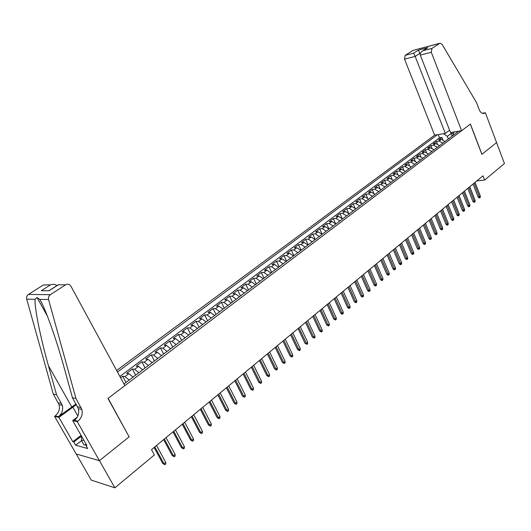 <?xml version="1.0" encoding="UTF-8"?>
<svg xmlns="http://www.w3.org/2000/svg" width="531" height="531" viewBox="0 0 531 531"><rect width="100%" height="100%" fill="white"/><g stroke="black" fill="none" stroke-linecap="round" stroke-linejoin="round"><path stroke-width="0.8" d="M449.77 130.653L449.584 130.241L445.336 133.407L434.623 135.179L116.647 370.472M76.238 453.978L91.252 480.117L114.875 487.823L154.382 454.934L151.494 449.644L482.971 175.821L484.604 180.062L504.45 163.541L496.565 142.587L481.882 154.348L470.32 124.121L108.112 398.316L129.033 436.674M445.031 141.511L441.254 139.434L438.633 139.852L441.885 137.423L442.741 139.613M442.854 143.151L439.077 141.067L436.449 141.485L437.345 143.742M436.449 141.485L433.163 143.941L435.785 143.536L439.575 145.633M434.053 149.802L430.256 147.684L427.628 148.083L430.96 145.594L431.889 147.93M428.464 154.023L424.654 151.879L422.032 152.271L425.397 149.755L426.366 152.171M422.809 158.291L418.986 156.127L416.364 156.512L419.775 153.963L420.784 156.466M417.081 162.612L413.251 160.428L410.629 160.8L414.08 158.218L415.136 160.813M411.286 166.993L407.45 164.783L404.828 165.141L408.319 162.532L409.414 165.221M405.425 171.42L401.575 169.183L398.954 169.535L402.485 166.893L403.633 169.688M399.485 175.9L395.628 173.644L393.006 173.982L396.584 171.307L397.785 174.214M393.478 180.44L389.608 178.157L386.993 178.489L390.61 175.781L391.871 178.808M387.391 185.034L383.508 182.73L380.9 183.049L384.563 180.301L385.884 183.467M381.231 189.686L377.342 187.357L374.727 187.662L378.437 184.888L379.831 188.186M374.992 194.399L371.089 192.043L368.481 192.335L372.238 189.521L373.705 192.985M368.673 199.171L364.764 196.789L362.155 197.067L365.959 194.22L367.512 197.851M362.275 204.004L358.352 201.594L355.75 201.86L359.6 198.979L361.239 202.796M355.79 208.895L351.861 206.459L349.259 206.712L353.161 203.798L354.907 207.82M349.225 213.854L345.289 211.391L342.687 211.63L346.643 208.676L348.502 212.938M342.575 218.878L338.625 216.382L336.03 216.608L340.039 213.615L342.03 218.155M335.838 223.963L331.882 221.447L329.293 221.659L333.349 218.619L335.492 223.491M329.014 229.12L325.045 226.571L322.456 226.77L326.565 223.69L328.915 228.98M322.091 234.344L318.115 231.768L315.533 231.947L319.702 228.828L322.151 234.304M315.082 239.634L311.093 237.032L308.524 237.191L312.739 234.038L315.222 239.534M307.98 245.003L303.984 242.362L301.416 242.514L305.69 239.315L308.199 244.837M300.778 250.44L296.769 247.771L294.207 247.904L298.541 244.658L301.084 250.207M293.477 255.949L289.461 253.247L286.906 253.367L291.3 250.081L293.869 255.657M286.083 261.537L282.054 258.803L279.505 258.902L283.959 255.57L286.561 261.179M278.583 267.199L274.547 264.438L272.005 264.518L276.518 261.139L279.147 266.774M270.976 272.947L266.927 270.146L264.398 270.206L268.971 266.781L271.64 272.443M263.263 278.768L259.208 275.934L256.679 275.981L261.325 272.509L264.02 278.198M255.438 284.676L251.375 281.808L248.86 281.828L253.566 278.31L256.3 284.025M247.506 290.669L243.437 287.762L240.928 287.762L245.7 284.191L248.468 289.939M239.461 296.743L235.379 293.802L232.883 293.782L237.722 290.165L240.53 295.933M231.297 302.909L227.208 299.929L224.719 299.889L229.631 296.218L232.472 302.02M223.013 309.161L218.918 306.141L216.442 306.082L221.427 302.358L224.301 308.186M214.61 315.507L210.508 312.447L208.046 312.367L213.097 308.584L216.011 314.445M206.081 321.945L201.972 318.846L199.523 318.746L204.647 314.91L207.601 320.797M197.426 328.483L193.317 325.344L190.875 325.211L196.078 321.321L199.072 327.242M188.644 335.114L184.522 331.935L182.093 331.782L187.377 327.826L190.41 333.78M179.73 341.845L175.602 338.625L173.186 338.446L178.549 334.437L181.622 340.417M170.677 348.681L166.542 345.415L164.145 345.21L169.588 341.141L172.701 347.155M161.484 355.624L157.349 352.312L154.966 352.08L160.488 347.944L163.648 353.991M152.151 362.666L148.01 359.314L145.64 359.056L151.249 354.854L154.455 360.934M142.68 369.822L138.525 366.423L136.175 366.138L141.87 361.877L145.122 367.976M133.049 377.096L128.894 373.645L126.564 373.326L132.345 368.999L135.644 375.138M120.61 377.78L122.674 376.24L126.013 382.406M123.962 383.953L458.684 131.203M437.398 134.721L117.47 371.999M441.885 137.423L439.489 137.808L119.88 376.439M122.674 376.24L124.997 376.565L129.159 380.03M132.345 368.999L134.695 369.297L138.843 372.716M141.87 361.877L144.233 362.142L148.381 365.514M151.249 354.854L153.632 355.1L157.773 358.425M160.488 347.944L162.884 348.163L167.019 351.442M169.588 341.141L171.991 341.327L176.126 344.566M178.549 334.437L180.971 334.596L185.093 337.796M187.377 327.826L189.813 327.966L193.928 331.118M196.078 321.321L198.528 321.434L202.636 324.547M204.647 314.91L207.11 314.996L211.212 318.069M213.097 308.584L215.573 308.657L219.668 311.69M221.427 302.358L223.909 302.404L227.998 305.398M229.631 296.218L232.127 296.238L236.209 299.199M237.722 290.165L240.224 290.165L244.3 293.085M245.7 284.191L248.216 284.178L252.278 287.065M253.566 278.31L256.088 278.271L260.144 281.125M261.325 272.509L263.854 272.449L267.903 275.264M268.971 266.781L271.514 266.708L275.549 269.489M276.518 261.139L279.06 261.046L283.096 263.794M283.959 255.57L286.514 255.464L290.53 258.172M291.3 250.081L293.862 249.955L297.871 252.637M298.541 244.658L301.11 244.519L305.113 247.167M305.69 239.315L308.259 239.156L312.255 241.771M312.739 234.038L315.321 233.859L319.304 236.454M319.702 228.828L322.284 228.642L326.253 231.197M326.565 223.69L329.154 223.485L333.116 226.02M333.349 218.619L335.937 218.4L339.893 220.903M340.039 213.615L342.634 213.382L346.577 215.851M346.643 208.676L349.239 208.424L353.175 210.873M353.161 203.798L355.763 203.532L359.693 205.955M359.6 198.979L362.208 198.7L366.125 201.096M365.959 194.22L368.567 193.934L372.477 196.297M372.238 189.521L374.846 189.222L378.742 191.565M378.437 184.888L381.052 184.576L384.935 186.892M384.563 180.301L387.179 179.982L391.055 182.272M390.61 175.781L393.225 175.442L397.095 177.712M396.584 171.307L399.206 170.962L403.056 173.206M402.485 166.893L405.107 166.535L408.95 168.752M408.319 162.532L410.941 162.161L414.771 164.358M414.08 158.218L416.702 157.84L420.525 160.017M419.775 153.963L422.397 153.572L426.207 155.722M425.397 149.755L428.019 149.357L431.822 151.481M430.96 145.594L433.581 145.189L437.371 147.293M453.998 131.973L452.671 135.744M452.12 136.155L451.091 133.527L447.328 136.354L443.544 133.706M448.363 138.996L447.328 136.354M129.285 436.734L99.45 460.629L114.875 487.823M476.785 180.932L484.604 180.062M453.534 133.128L451.091 133.527L450.633 132.531M439.489 137.808L438.214 134.589M473.041 184.025L478.079 196.974L479.42 196.848L474.097 183.155M480.349 196.065L480.27 197.353L479.752 197.791L479.42 196.848L480.349 196.065L475.033 182.379M479.752 197.791L479.008 197.864L478.079 196.974M86.241 444.44L83.998 444.998L81.522 440.65L81.435 435.991M83.765 440.086L81.522 440.65M461.598 130.719L431.305 52.284L420.3 55.098L450.514 132.551L461.598 130.719L470.4 124.055L481.956 154.282L496.591 142.567L485.367 112.725L482.248 113.289M434.623 135.179L404.529 59.127L405.186 55.343L412.939 50.418L440.06 43.23L442.157 44.418L476.553 102.662L479.181 109.618C480.303 112.28 481.809 113.581 483.708 113.508L485.367 112.725M405.186 55.343L413.662 53.146L418.395 50.126L427.873 47.644L423.141 50.684L431.955 48.394L439.721 43.389L412.939 50.418M445.336 133.407L415.162 56.412L404.529 59.127M440.06 43.23L439.721 43.389M431.955 48.394L431.305 52.284M420.167 54.049L419.902 53.365L415.162 56.412L413.662 53.146M418.395 50.126L419.902 53.365L420.386 53.239M427.873 47.644L426.652 48.348M423.141 50.684L422.59 50.949C420.645 52.204 419.882 53.591 420.3 55.098M75.94 398.436L72.468 397.772L64.198 367.937C56.392 339.249 44.777 306.726 39.706 299.371L37.037 297.533L35.132 299.285C34.196 306.579 40.509 337.895 48.427 365.713L56.538 394.719L62.326 405.352C63.355 409.852 62.054 413.642 58.417 416.709L55.171 415.959L54.58 416.397L76.152 453.952L99.397 460.669L129.139 436.854L107.952 398.436L124.871 385.625L70.915 286.209C69.548 284.178 67.802 283.707 65.671 284.789L50.365 294.672C48.733 295.88 48.135 297.506 48.56 299.544L75.94 398.436L81.854 409.434C82.909 414.087 81.582 418.01 77.878 421.202L77.274 421.66L99.397 460.669M56.538 394.719L53.299 394.095L59.067 404.675C60.096 409.149 58.795 412.912 55.171 415.959M77.878 421.202L74.4 420.399C78.097 417.233 79.418 413.33 78.362 408.704L72.468 397.772M65.671 284.789L58.277 284.848L49.084 290.742L41.285 290.722L50.399 284.901L43.409 284.955L28.462 294.44L50.365 294.672M35.132 299.285L26.703 299.119L53.299 394.095M77.274 421.66L72.681 420.592L86.845 445.502L85.823 445.224L86.42 444.759M81.535 440.67L75.654 445.224L87.695 448.522L85.823 445.224M75.654 445.224L73.802 441.991L72.827 441.732L58.888 417.393L54.58 416.397M76.358 404.668L58.888 417.393M72.681 420.592L77.254 417.147M75.979 403.991L58.417 416.709M26.703 299.119C26.291 297.161 26.875 295.601 28.462 294.44M72.827 441.732L81.084 435.374M81.435 436.11L73.802 441.991M58.277 284.848L60.554 284.828M49.084 290.742L49.695 290.238M41.285 290.722L46.854 290.736M50.399 284.901C52.987 283.952 55.144 284.191 56.877 285.625M467.778 188.372L472.875 201.375L474.216 201.256L468.833 187.503M475.152 200.459L475.072 201.753L474.555 202.198L474.216 201.256L475.152 200.459L469.782 186.713M474.555 202.198L473.811 202.265L472.875 201.375M462.461 192.766L467.605 205.829L468.946 205.716L463.51 191.897M469.895 204.906L469.822 206.214L469.291 206.659L468.946 205.716L469.895 204.906L464.472 191.107M469.291 206.659L468.548 206.725L467.605 205.829M457.072 197.213L462.275 210.336L463.616 210.23L458.12 196.351M464.579 209.413L464.506 210.721L463.968 211.172L463.616 210.23L464.579 209.413L459.096 195.547M463.968 211.172L463.224 211.232L462.275 210.336M451.622 201.72L456.879 214.896L458.22 214.79L452.671 200.857M459.196 213.966L459.123 215.281L458.578 215.739L458.22 214.79L459.196 213.966L453.653 200.041M458.578 215.739L457.835 215.798L456.879 214.896M446.106 206.274L451.423 219.509L452.764 219.409L447.148 205.411M453.753 218.58L453.68 219.894L453.129 220.358L452.764 219.409L453.753 218.58L448.151 204.588M453.129 220.358L452.385 220.411L451.423 219.509M440.531 210.88L445.901 224.182L447.241 224.089L441.566 210.024M448.237 223.239L448.171 224.567L447.613 225.038L447.241 224.089L448.237 223.239L442.575 209.187M447.613 225.038L446.87 225.091L445.901 224.182M434.882 215.553L440.305 228.907L441.646 228.821L435.918 214.697M442.662 227.965L442.588 229.292L442.031 229.77L441.646 228.821L442.662 227.965L436.94 213.847M442.031 229.77L441.288 229.817L440.305 228.907M429.161 220.272L434.65 233.686L435.991 233.607L430.196 219.422M437.013 232.744L436.947 234.078L436.376 234.563L435.991 233.607L437.013 232.744L431.225 218.566M436.376 234.563L435.632 234.602L434.65 233.686M423.373 225.058L428.922 238.532L430.263 238.459L424.402 224.208M431.298 237.583L431.232 238.923L430.661 239.408L430.263 238.459L431.298 237.583L425.45 223.339M430.661 239.408L429.911 239.448L428.922 238.532M417.512 229.896L423.121 243.43L424.461 243.364L418.534 229.047M425.51 242.481L425.45 243.829L424.866 244.32L424.461 243.364L425.51 242.481L419.596 228.171M424.866 244.32L424.123 244.36L423.121 243.43M411.578 234.795L417.247 248.395L418.587 248.335L412.6 233.952M419.656 247.439L419.596 248.793L419.005 249.291L418.587 248.335L419.656 247.439L413.676 233.069M419.005 249.291L418.262 249.324L417.247 248.395M405.571 239.76L411.306 253.42L412.647 253.367L406.587 238.917M413.722 252.457L413.662 253.818L413.072 254.322L412.647 253.367L413.722 252.457L407.675 238.021M413.072 254.322L412.322 254.349L411.306 253.42M399.491 244.784L405.286 258.504L406.627 258.458L400.5 243.948M407.715 257.542L407.662 258.909L407.058 259.42L406.627 258.458L407.715 257.542L401.602 243.039M407.058 259.42L406.315 259.44L405.286 258.504M393.332 249.875L399.193 263.655L400.533 263.622L394.334 249.039M401.635 262.686L401.582 264.06L400.971 264.577L400.533 263.622L401.635 262.686L395.449 248.116M400.971 264.577L400.228 264.597L399.193 263.655M387.092 255.026L393.02 268.872L394.36 268.845L388.095 254.196M395.476 267.896L395.429 269.277L394.805 269.801L394.36 268.845L395.476 267.896L389.223 253.267M394.805 269.801L394.062 269.821L393.02 268.872M380.773 260.25L386.767 274.155L388.108 274.135L381.769 259.42M389.236 273.18L389.19 274.567L388.566 275.098L388.108 274.135L389.236 273.18L382.911 258.478M388.566 275.098L387.822 275.111L386.767 274.155M374.368 265.533L380.435 279.512L381.776 279.498L375.364 264.717M382.917 278.523L382.878 279.917L382.24 280.454L381.776 279.498L382.917 278.523L376.525 263.754M382.24 280.454L381.497 280.468L380.435 279.512M367.883 270.89L374.023 284.928L375.357 284.928L368.872 270.073M376.519 283.946L376.479 285.339L375.835 285.89L375.357 284.928L376.519 283.946L370.047 269.104M375.835 285.89L375.092 285.89L374.023 284.928M361.319 276.319L367.525 290.424L368.859 290.424L362.301 275.509M370.034 289.428L370.001 290.835L369.35 291.386L368.859 290.424L370.034 289.428L363.489 274.527M369.35 291.386L368.607 291.386L367.525 290.424M354.662 281.815L360.947 295.986L362.275 295.999L355.637 281.012M363.469 294.99L363.436 296.398L362.773 296.962L362.275 295.999L363.469 294.99L356.845 280.016M362.773 296.962L362.036 296.955L360.947 295.986M347.918 287.39L354.277 301.621L355.604 301.641L348.887 286.587M356.812 300.619L356.786 302.039L356.115 302.61L355.604 301.641L356.812 300.619L350.108 285.578M356.115 302.61L355.372 302.597L354.277 301.621M341.081 293.032L347.52 307.336L348.847 307.363L342.044 292.236M350.068 306.327L350.042 307.754L349.365 308.332L348.847 307.363L350.068 306.327L343.285 291.214M349.365 308.332L348.621 308.312L347.52 307.336M334.152 298.754L340.67 313.124L341.997 313.164L335.114 297.964M343.238 312.115L343.212 313.542L342.522 314.126L341.997 313.164L343.238 312.115L336.369 296.929M342.522 314.126L341.785 314.106L340.67 313.124M327.136 304.555L333.727 318.992L335.054 319.038L328.085 303.772M336.309 317.976L336.289 319.416L335.592 320.007L335.054 319.038L336.309 317.976L329.359 302.716M335.592 320.007L333.727 318.992M320.02 310.436L326.691 324.939L328.012 324.999L320.963 309.653M329.286 323.917L329.273 325.364L328.563 325.961L328.012 324.999L329.286 323.917L322.251 308.591M328.563 325.961L326.691 324.939M312.805 316.39L319.562 330.966L320.883 331.032L313.741 315.62M322.171 329.943L322.158 331.39L321.441 332.001L320.883 331.032L322.171 329.943L315.049 314.538M321.441 332.001L319.562 330.966M305.491 322.436L312.334 337.079L313.648 337.158L306.42 321.667M314.956 336.05L314.949 337.504L314.219 338.121L313.648 337.158L314.956 336.05L307.748 320.571M314.219 338.121L312.334 337.079M298.077 328.563L305 343.272L306.314 343.365L298.999 327.8M307.641 342.236L307.635 343.703L306.898 344.327L306.314 343.365L307.641 342.236L300.34 326.691M306.898 344.327L305 343.272M290.557 334.769L297.572 349.557L298.88 349.657L291.466 334.019M300.227 348.515L300.221 349.989L299.477 350.619L298.88 349.657L300.227 348.515L292.833 332.891M299.477 350.619L297.572 349.557M282.93 341.068L290.032 355.923L291.34 356.035L283.833 340.325M292.707 354.881L292.707 356.361L291.95 357.005L291.34 356.035L292.707 354.881L285.213 339.183M291.95 357.005L290.032 355.923M275.197 347.46L282.392 362.388L283.693 362.507L276.093 346.723M285.081 361.339L285.087 362.826L284.317 363.476L283.693 362.507L285.081 361.339L277.494 345.562M284.317 363.476L282.392 362.388M267.352 353.938L274.64 368.939L275.941 369.072L268.235 353.208M277.341 367.883L277.355 369.377L276.571 370.041L275.941 369.072L277.341 367.883L269.662 352.033M276.571 370.041L274.64 368.939M259.393 360.516L266.774 375.583L268.069 375.729L260.27 359.792M269.496 374.528L269.509 376.028L268.719 376.698L268.069 375.729L269.496 374.528L261.71 358.598M268.719 376.698L266.774 375.583M251.316 367.187L258.796 382.327L260.09 382.486L252.185 366.47M261.537 381.265L261.551 382.771L260.754 383.448L260.09 382.486L261.537 381.265L253.652 365.262M260.754 383.448L258.796 382.327M243.125 373.95L250.705 389.17L251.993 389.342L243.981 373.247M253.46 388.101L253.479 389.615L252.67 390.305L251.993 389.342L253.46 388.101L245.468 372.019M252.67 390.305L250.705 389.17M234.815 380.82L242.494 396.106L243.775 396.292L235.658 380.123M245.262 395.037L245.289 396.557L244.466 397.254L243.775 396.292L245.262 395.037L237.165 378.875M244.466 397.254L242.494 396.106M226.379 387.789L234.158 403.155L235.439 403.354L227.215 387.099M236.945 402.073L236.979 403.6L236.142 404.31L235.439 403.354L236.945 402.073L228.742 385.838M236.142 404.31L234.158 403.155M217.816 394.858L225.702 410.304L226.976 410.516L218.639 394.181M228.509 409.215L228.542 410.755L227.693 411.472L226.976 410.516L228.509 409.215L220.192 392.9M227.693 411.472L225.702 410.304M209.121 402.04L217.119 417.558L218.387 417.784L209.931 401.37M219.94 416.47L219.987 418.01L219.124 418.747L218.387 417.784L219.94 416.47L211.511 400.069M219.124 418.747L217.119 417.558M200.3 409.328L208.404 424.919L209.665 425.165L201.096 408.671M211.245 423.831L211.292 425.377L210.415 426.121L209.665 425.165L211.245 423.831L202.696 407.35M210.415 426.121L208.404 424.919M191.339 416.729L199.556 432.4L200.811 432.659L192.122 416.085M202.417 431.298L202.47 432.858L201.581 433.615L200.811 432.659L202.417 431.298L193.749 414.738M201.581 433.615L199.556 432.4M182.239 424.249L190.576 439.993L191.824 440.265L183.016 423.612M193.457 438.885L193.51 440.451L192.607 441.221L191.824 440.265L193.457 438.885L184.662 422.245M192.607 441.221L190.576 439.993M173.006 431.876L181.456 447.699L182.697 447.991L173.763 431.252M184.35 446.591L184.416 448.164L183.5 448.941L182.697 447.991L184.35 446.591L175.436 429.871M183.5 448.941L181.456 447.699M163.621 439.628L172.19 455.532L173.425 455.837L164.364 439.018M175.104 454.417L175.177 455.996L174.248 456.786L173.425 455.837L175.104 454.417L166.064 437.61M174.248 456.786L172.19 455.532M154.09 447.507L162.785 463.483L164.013 463.809L154.813 446.903M165.718 462.362L165.791 463.955L164.849 464.758L164.013 463.809L165.718 462.362L156.545 445.476M164.849 464.758L162.785 463.483M439.077 141.067L441.254 139.434M124.997 376.565L128.894 373.645M134.695 369.297L138.525 366.423M144.233 362.142L148.01 359.314M153.632 355.1L157.349 352.312M162.884 348.163L166.542 345.415M171.991 341.327L175.602 338.625M180.971 334.596L184.522 331.935M189.813 327.966L193.317 325.344M198.528 321.434L201.972 318.846M207.11 314.996L210.508 312.447M215.573 308.657L218.918 306.141M223.909 302.404L227.208 299.929M232.127 296.238L235.379 293.802M240.224 290.165L243.437 287.762M248.216 284.178L251.375 281.808M256.088 278.271L259.208 275.934M263.854 272.449L266.927 270.146M271.514 266.708L274.547 264.438M279.06 261.046L282.054 258.803M286.514 255.464L289.461 253.247M293.862 249.955L296.769 247.771M301.11 244.519L303.984 242.362M308.259 239.156L311.093 237.032M315.321 233.859L318.115 231.768M322.284 228.642L325.045 226.571M329.154 223.485L331.882 221.447M335.937 218.4L338.625 216.382M342.634 213.382L345.289 211.391M349.239 208.424L351.861 206.459M355.763 203.532L358.352 201.594M362.208 198.7L364.764 196.789M368.567 193.934L371.089 192.043M374.846 189.222L377.342 187.357M381.052 184.576L383.508 182.73M387.179 179.982L389.608 178.157M393.225 175.442L395.628 173.644M399.206 170.962L401.575 169.183M405.107 166.535L407.45 164.783M410.941 162.161L413.251 160.428M416.702 157.84L418.986 156.127M422.397 153.572L424.654 151.879M428.019 149.357L430.256 147.684M433.581 145.189L435.785 143.536M482.546 113.395L485.082 112.937M61.543 403.507L58.291 402.837M77.566 406.806L81.051 407.523M48.56 299.544L39.706 299.371M48.427 365.713L71.712 406.839M77.838 415.992L72.787 407.065M422.59 50.949L427.329 47.916M37.037 297.533L47.471 316.27M78.362 408.704L81.854 409.434M62.326 405.352L59.067 404.675M49.323 290.477L58.51 284.583"/></g></svg>
